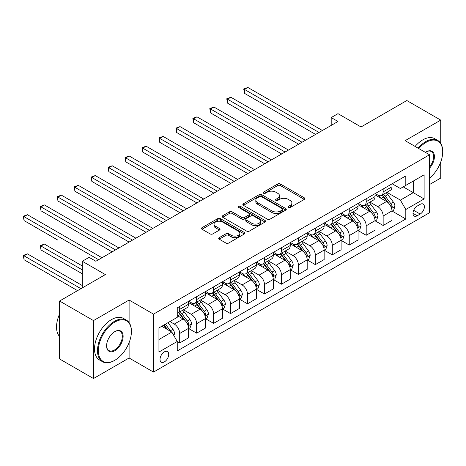 <?xml version="1.0" encoding="UTF-8"?>
<svg xmlns="http://www.w3.org/2000/svg" width="466" height="466" viewBox="0 0 466 466"><rect width="100%" height="100%" fill="white"/><g stroke="black" fill="none" stroke-linecap="round" stroke-linejoin="round"><path stroke-width="0.7" d="M288.314 207.533A1.316 0.763 0 0 0 290.178 207.533L304.321 199.366A1.881 1.089 0 0 0 304.875 198.598A1.881 1.089 0 0 0 304.321 197.829L280.357 183.988A1.881 1.089 0 0 0 277.695 183.988L263.546 192.161A1.316 0.763 0 0 0 263.162 192.697A1.316 0.763 0 0 0 263.546 193.233A1.316 0.763 0 0 0 265.41 193.233L267.239 192.178A6.023 3.478 0 0 1 275.761 192.178L277.759 193.332A6.023 3.478 0 0 1 279.524 195.79A6.023 3.478 0 0 1 277.759 198.248L275.93 199.308A1.316 0.763 0 0 0 275.546 199.844A1.316 0.763 0 0 0 275.93 200.386A1.316 0.763 0 0 0 277.794 200.386L279.623 199.326A6.023 3.478 0 0 1 288.145 199.326L290.143 200.479A6.023 3.478 0 0 1 291.908 202.937A6.023 3.478 0 0 1 290.143 205.401L288.314 206.455A1.316 0.763 0 0 0 287.924 206.991A1.316 0.763 0 0 0 288.314 207.533L288.314 206.455M164.364 361.901A6.14 3.542 120 0 0 168.377 356.49A6.14 3.542 120 0 0 167.434 351.574A6.14 3.542 120 0 0 164.364 351.877A6.14 3.542 120 0 0 160.356 357.288A6.14 3.542 120 0 0 161.294 362.204A6.14 3.542 120 0 0 164.364 361.901M219.247 237.643A1.881 1.089 0 0 0 218.694 238.411A1.881 1.089 0 0 0 219.247 239.18L225.969 243.066A1.881 1.089 0 0 0 228.631 243.066L244.341 233.996A1.881 1.089 0 0 0 244.895 233.227A1.881 1.089 0 0 0 244.341 232.458L220.377 218.618A1.881 1.089 0 0 0 217.715 218.618L202.005 227.693A1.881 1.089 0 0 0 201.452 228.457A1.881 1.089 0 0 0 202.005 229.225L210.125 233.915A1.881 1.089 0 0 0 212.787 233.915L219.509 230.035A1.881 1.089 0 0 0 220.063 229.266A1.881 1.089 0 0 0 219.509 228.497L215.484 226.173A5.039 2.907 0 0 1 214.01 224.117A5.039 2.907 0 0 1 217.115 221.432A5.039 2.907 0 0 1 222.608 222.061L238.382 231.171A5.039 2.907 0 0 1 239.862 233.227A5.039 2.907 0 0 1 236.751 235.912A5.039 2.907 0 0 1 231.258 235.283L228.631 233.763A1.881 1.089 0 0 0 225.969 233.763L219.247 237.643L219.247 239.18M440.731 143.382L440.731 120.111L406.824 100.534L361.045 126.968L337.984 113.652L331.204 117.566L337.984 121.486L95.868 261.269L89.088 257.354L82.301 261.269L82.301 287.895M129.099 322.6L129.099 300.034L93.491 320.591L59.584 301.013L105.363 274.585L82.301 261.269M129.099 300.034L153.512 314.131L429.541 154.764L429.541 212.717L153.512 372.084L153.512 314.131M440.731 120.111L405.129 140.668L429.541 154.764M267.373 219.16A1.881 1.089 0 0 0 270.035 219.16L285.751 210.09A1.881 1.089 0 0 0 286.299 209.321A1.881 1.089 0 0 0 285.751 208.552L261.781 194.712A1.881 1.089 0 0 0 259.119 194.712L243.409 203.782A1.881 1.089 0 0 0 242.856 204.551A1.881 1.089 0 0 0 243.409 205.32L267.373 219.16M239.343 207.819A1.316 0.763 0 0 1 240.683 208.005L240.683 206.438L265.043 220.505A1.881 1.089 0 0 1 265.597 221.274A1.881 1.089 0 0 1 265.043 222.043L249.333 231.113A1.881 1.089 0 0 1 246.671 231.113L222.707 217.273L222.707 215.735A1.881 1.089 0 0 0 222.154 216.504A1.881 1.089 0 0 0 222.707 217.273M222.707 215.735L229.429 211.855A1.881 1.089 0 0 1 232.091 211.855L241.813 217.465A1.881 1.089 0 0 0 244.475 217.465L248.937 214.89A1.881 1.089 0 0 0 249.485 214.121A1.881 1.089 0 0 0 248.937 213.352L238.819 207.516A1.316 0.763 0 0 1 238.429 206.974A1.316 0.763 0 0 1 239.244 206.269A1.316 0.763 0 0 1 240.683 206.438M93.491 320.591L93.491 378.543L59.584 358.966L59.584 301.013M429.541 184.524L440.731 178.064L440.731 162.04M420.186 204.341L417.198 206.059A5.947 3.431 120 0 0 413.313 211.302A5.947 3.431 120 0 0 414.227 216.067A5.947 3.431 120 0 0 417.198 215.77L420.186 214.051A5.947 3.431 120 0 0 424.066 208.809A5.947 3.431 120 0 0 423.157 204.044A5.947 3.431 120 0 0 420.186 204.341M392.174 183.779L400.381 188.52L405.804 185.386L405.804 175.909L177.249 307.863L177.249 317.34L158.941 327.913L158.941 352.034L177.249 341.462L177.249 350.939L405.804 218.985L405.804 209.508L400.381 200.112L386.891 192.324M405.804 185.386L424.118 174.814L424.118 198.935L405.804 209.508M93.491 378.543L129.099 357.987L153.512 372.084M331.204 117.566L331.204 125.401M403.23 186.872L413.266 192.668L413.266 181.082L424.118 174.814M400.381 200.112L413.266 192.668L424.118 198.935M158.941 339.504L171.826 332.066L161.789 326.27M177.249 341.537L179.695 342.947L179.695 333.475A7.672 4.433 -120 0 0 174.267 324.074L169.927 321.569M179.695 342.947L188.509 337.862L188.509 328.384A7.672 4.433 -120 0 0 183.086 318.989L177.249 315.616M188.713 328.577L196.646 333.161L196.646 323.684A7.672 4.433 -120 0 0 191.223 314.288L183.435 309.791M196.646 333.161L205.465 328.07L205.465 318.593A7.672 4.433 -120 0 0 200.042 309.197L188.509 302.539M205.669 318.791L213.603 323.369L213.603 313.898A7.672 4.433 -120 0 0 208.18 304.496L200.386 299.999M213.603 323.369L222.422 318.284L222.422 308.807A7.672 4.433 -120 0 0 216.993 299.411L205.465 292.753M222.626 308.999L230.559 313.583L230.559 304.106A7.672 4.433 -120 0 0 225.13 294.71L217.342 290.213M230.559 313.583L239.373 308.492L239.373 299.015A7.672 4.433 -120 0 0 233.949 289.619L222.422 282.961M239.576 299.213L247.516 303.791L247.516 294.32A7.672 4.433 -120 0 0 242.087 284.918L234.299 280.421M247.516 303.791L256.329 298.706L256.329 289.229A7.672 4.433 -120 0 0 250.906 279.833L239.373 273.175M256.533 289.421L264.467 294.005L264.467 284.528A7.672 4.433 -120 0 0 259.044 275.132L251.256 270.635M264.467 294.005L273.286 288.914L273.286 279.437A7.672 4.433 -120 0 0 267.857 270.041L256.329 263.383M273.49 279.635L281.423 284.213L281.423 274.742A7.672 4.433 -120 0 0 276 265.34L268.206 260.844M281.423 284.213L290.242 279.128L290.242 269.651A7.672 4.433 -120 0 0 284.813 260.255L273.286 253.597M290.446 269.843L298.38 274.427L298.38 264.95A7.672 4.433 -120 0 0 292.951 255.554L285.163 251.058M298.38 274.427L307.193 269.336L307.193 259.859A7.672 4.433 -120 0 0 301.77 250.463L290.242 243.805M307.397 260.057L315.336 264.636L315.336 255.164A7.672 4.433 -120 0 0 309.907 245.763L302.119 241.266M315.336 264.636L324.15 259.55L324.15 250.073A7.672 4.433 -120 0 0 318.727 240.677L307.193 234.019M324.353 250.265L332.287 254.85L332.287 245.372A7.672 4.433 -120 0 0 326.864 235.977L319.07 231.48M332.287 254.85L341.106 249.759L341.106 240.281A7.672 4.433 -120 0 0 335.677 230.886L324.15 224.228M341.31 240.479L349.244 245.058L349.244 235.586A7.672 4.433 -120 0 0 343.821 226.185L336.027 221.688M349.244 245.058L358.063 239.973L358.063 230.495A7.672 4.433 -120 0 0 352.634 221.1L341.106 214.442M358.267 230.687L366.2 235.272L366.2 225.794A7.672 4.433 -120 0 0 360.771 216.399L352.983 211.902M366.2 235.272L375.013 230.181L375.013 220.703A7.672 4.433 -120 0 0 369.59 211.308L358.063 204.65M375.217 220.901L383.151 225.48L383.151 216.008A7.672 4.433 -120 0 0 377.728 206.607L369.94 202.11M383.151 225.48L391.97 220.395L391.97 210.917A7.672 4.433 -120 0 0 386.547 201.522L375.013 194.864M375.217 193.571L377.728 195.021A7.672 4.433 -120 0 0 381.567 195.4A7.672 4.433 -120 0 0 383.151 191.887L383.151 188.986M358.261 203.357L360.771 204.807A7.672 4.433 -120 0 0 364.61 205.186A7.672 4.433 -120 0 0 366.2 201.673L366.2 198.778M341.31 213.148L343.821 214.599A7.672 4.433 -120 0 0 347.653 214.977A7.672 4.433 -120 0 0 349.244 211.465L349.244 208.564M324.353 222.934L326.864 224.385A7.672 4.433 -120 0 0 330.697 224.763A7.672 4.433 -120 0 0 332.287 221.251L332.287 218.356M307.397 232.726L309.907 234.177A7.672 4.433 -120 0 0 313.746 234.555A7.672 4.433 -120 0 0 315.336 231.043L315.336 228.142M290.446 242.512L292.951 243.963A7.672 4.433 -120 0 0 296.79 244.341A7.672 4.433 -120 0 0 298.38 240.829L298.38 237.934M273.49 252.304L276 253.754A7.672 4.433 -120 0 0 279.833 254.133A7.672 4.433 -120 0 0 281.423 250.621L281.423 247.72M256.533 262.09L259.044 263.54A7.672 4.433 -120 0 0 262.882 263.919A7.672 4.433 -120 0 0 264.467 260.407L264.467 257.512M239.576 271.882L242.087 273.332A7.672 4.433 -120 0 0 245.926 273.711A7.672 4.433 -120 0 0 247.516 270.198L247.516 267.298M222.626 281.668L225.13 283.118A7.672 4.433 -120 0 0 228.969 283.497A7.672 4.433 -120 0 0 230.559 279.984L230.559 277.089M205.669 291.46L208.18 292.91A7.672 4.433 -120 0 0 212.013 293.289A7.672 4.433 -120 0 0 213.603 289.776L213.603 286.875M188.713 301.246L191.223 302.696A7.672 4.433 -120 0 0 195.062 303.075A7.672 4.433 -120 0 0 196.646 299.562L196.646 296.667M392.174 211.11L405.804 218.985M381.567 195.4L390.38 190.309A7.672 4.433 -120 0 0 391.97 186.796L391.97 183.901M364.61 205.186L373.429 200.1A7.672 4.433 -120 0 0 375.013 196.588L375.013 193.687M347.653 214.977L356.473 209.886A7.672 4.433 -120 0 0 358.063 206.374L358.063 203.479M330.697 224.763L339.516 219.678A7.672 4.433 -120 0 0 341.106 216.166L341.106 213.265M313.746 234.555L322.559 229.464A7.672 4.433 -120 0 0 324.15 225.952L324.15 223.057M296.79 244.341L305.609 239.256A7.672 4.433 -120 0 0 307.193 235.744L307.193 232.843M279.833 254.133L288.652 249.042A7.672 4.433 -120 0 0 290.242 245.53L290.242 242.635M262.882 263.919L271.695 258.834A7.672 4.433 -120 0 0 273.286 255.316L273.286 252.421M245.926 273.711L254.739 268.62A7.672 4.433 -120 0 0 256.329 265.107L256.329 262.212M228.969 283.497L237.788 278.412A7.672 4.433 -120 0 0 239.373 274.893L239.373 271.998M212.013 293.289L220.832 288.198A7.672 4.433 -120 0 0 222.422 284.685L222.422 281.79M195.062 303.075L203.875 297.99A7.672 4.433 -120 0 0 205.465 294.471L205.465 291.576M177.249 313.175A7.672 4.433 -120 0 0 178.105 312.867L186.918 307.776A7.672 4.433 -120 0 0 188.509 304.263L188.509 301.368M178.105 312.867A7.672 4.433 -120 0 0 179.695 309.354L179.695 306.453M171.826 332.066L177.249 341.462M129.099 357.987L129.099 342.656M288.838 207.72L290.143 206.962A6.023 3.478 0 0 0 291.908 204.504L291.908 202.937M279.524 195.79L279.524 197.357A6.023 3.478 0 0 1 277.759 199.815L276.454 200.566M304.298 199.378L280.357 185.555A1.881 1.089 0 0 0 277.695 185.555L264.076 193.419M285.722 210.102L261.781 196.279A1.881 1.089 0 0 0 259.119 196.279L243.433 205.337M282.419 209.857A1.316 0.763 0 0 0 282.804 209.321A1.316 0.763 0 0 0 282.419 208.78L261.385 196.635A1.316 0.763 0 0 0 259.521 196.635L257.587 197.753A6.023 3.478 0 0 0 255.822 200.211A6.023 3.478 0 0 0 257.587 202.669L271.969 210.97A6.023 3.478 0 0 0 280.491 210.97L282.419 209.857L282.419 211.424A1.316 0.763 0 0 0 282.804 210.882L282.804 209.321M255.822 200.211L255.822 201.778A6.023 3.478 0 0 0 257.587 204.236L257.587 202.669M282.419 211.424L280.491 212.537A6.023 3.478 0 0 1 271.969 212.537L257.587 204.236M222.731 217.29L229.429 213.422L229.429 211.855M249.485 214.121L249.485 215.688A1.881 1.089 0 0 1 248.937 216.457L244.475 219.032A1.881 1.089 0 0 1 241.813 219.032L232.091 213.422A1.881 1.089 0 0 0 229.429 213.422M240.683 208.005L265.02 222.055M251.896 223.29A5.039 2.907 0 0 0 257.389 223.919A5.039 2.907 0 0 0 260.494 221.234A5.039 2.907 0 0 0 259.02 219.177L253.463 215.968A1.881 1.089 0 0 0 250.801 215.968L246.339 218.542A1.881 1.089 0 0 0 245.786 219.311A1.881 1.089 0 0 0 246.339 220.08L251.896 223.29L251.896 224.857A5.039 2.907 0 0 0 257.389 225.486A5.039 2.907 0 0 0 260.494 222.8L260.494 221.234M245.786 219.311L245.786 220.878A1.881 1.089 0 0 0 246.339 221.647L246.339 220.08M251.896 224.857L246.339 221.647M239.862 233.227L239.862 234.794A5.039 2.907 0 0 1 236.751 237.479A5.039 2.907 0 0 1 231.258 236.85L228.631 235.33A1.881 1.089 0 0 0 225.969 235.33L219.27 239.198M214.01 224.117L214.01 225.684A5.039 2.907 0 0 0 215.484 227.74L215.484 226.173M219.486 230.047L215.484 227.74M244.318 234.008L220.377 220.185A1.881 1.089 0 0 0 217.715 220.185L202.028 229.243M391.97 211.232L393.601 210.288L394.952 206.374A5.085 2.936 -120 0 0 393.333 202.046L387.788 194.648A14.673 8.47 -120 0 0 386.186 192.732M380.675 198.132A14.673 8.47 -120 0 0 377.67 194.986M391.51 208.116L392.209 206.589A5.085 2.936 -120 0 0 390.753 203.531L385.213 196.134A14.673 8.47 -120 0 0 383.611 194.217M382.248 195.004A12.18 7.031 60 0 1 384.246 197.281L388.935 203.537M244.464 132.49L281.697 153.984L210.55 112.912L210.55 108.992L213.941 107.034L288.477 150.069M381.986 195.155A14.673 8.47 60 0 1 383.582 197.077L387.269 201.994M318.994 132.449L244.464 89.414L247.854 87.457L322.385 130.492M315.604 134.406L244.464 93.334L244.464 89.414L243.718 88.983L247.854 87.457M244.464 93.334L243.718 88.983M375.013 221.018L376.645 220.08L378.002 216.166A5.085 2.936 -120 0 0 376.377 211.832L370.837 204.434A14.673 8.47 -120 0 0 369.235 202.518M363.719 207.918A14.673 8.47 -120 0 0 360.719 204.778M374.553 217.907L375.252 216.381A5.085 2.936 -120 0 0 373.802 213.323L368.257 205.925A14.673 8.47 -120 0 0 366.655 204.009M365.292 204.795A12.18 7.031 60 0 1 367.29 207.067L371.979 213.329M227.507 142.276L264.74 163.77L193.594 122.698L193.594 118.783L196.99 116.826L271.521 159.855M365.029 204.947A14.673 8.47 60 0 1 366.631 206.863L370.313 211.78M358.063 230.81L359.688 229.866L361.045 225.952A5.085 2.936 -120 0 0 359.42 221.624L353.88 214.226A14.673 8.47 -120 0 0 352.279 212.31M346.768 217.709A14.673 8.47 -120 0 0 343.762 214.564M357.597 227.693L358.302 226.167A5.085 2.936 -120 0 0 356.845 223.109L351.3 215.711A14.673 8.47 -120 0 0 349.704 213.795M348.335 214.581A12.18 7.031 60 0 1 350.333 216.859L355.028 223.115M210.55 152.067L247.784 173.562L176.643 132.49L176.643 128.569L180.033 126.612L254.564 169.647M348.073 214.733A14.673 8.47 60 0 1 349.675 216.655L353.362 221.571M341.106 240.596L342.731 239.658L344.089 235.744A5.085 2.936 -120 0 0 342.469 231.41L336.924 224.012A14.673 8.47 -120 0 0 335.322 222.096M329.812 227.495A14.673 8.47 -120 0 0 326.806 224.356M340.64 237.485L341.345 235.959A5.085 2.936 -120 0 0 339.889 232.901L334.349 225.503A14.673 8.47 -120 0 0 332.747 223.587M331.378 224.373A12.18 7.031 60 0 1 333.382 226.645L338.071 232.907M193.594 161.853L230.827 183.348L159.687 142.276L159.687 138.361L163.077 136.404L237.613 179.433M331.116 224.525A14.673 8.47 60 0 1 332.718 226.441L336.405 231.357M302.044 142.235L227.507 99.206L230.897 97.248L305.434 140.278M298.648 144.192L227.507 103.12L227.507 99.206L226.761 98.775L230.897 97.248M227.507 103.12L226.761 98.775M285.087 152.027L209.805 108.561L213.941 107.034M210.55 112.912L209.805 108.561M268.131 161.813L192.848 118.352L196.99 116.826M193.594 122.698L192.848 118.352M324.15 250.388L325.781 249.444L327.132 245.53A5.085 2.936 -120 0 0 325.513 241.202L319.967 233.804A14.673 8.47 -120 0 0 318.365 231.887M312.855 237.287A14.673 8.47 -120 0 0 309.849 234.142M323.689 247.271L324.388 245.745A5.085 2.936 -120 0 0 322.932 242.687L317.393 235.289A14.673 8.47 -120 0 0 315.791 233.373M314.428 234.159A12.18 7.031 60 0 1 316.426 236.437L321.115 242.693M176.643 171.645L213.877 193.14L142.73 152.067L142.73 148.147L146.12 146.19L220.657 189.225M314.166 234.311A14.673 8.47 60 0 1 315.767 236.233L319.449 241.149M251.174 171.605L175.898 128.138L180.033 126.612M176.643 132.49L175.898 128.138M429.541 178.169A23.405 13.514 120 0 0 442.7 151.869A23.405 13.514 120 0 0 426.151 142.316A23.405 13.514 120 0 0 418.788 148.561M418.084 148.147A23.976 13.846 -60 0 1 425.743 141.612A23.976 13.846 -60 0 1 437.731 140.423A23.976 13.846 -60 0 1 442.7 151.398L442.7 151.869M425.376 152.359A11.702 6.757 -60 0 1 426.151 151.869L426.151 151.869A11.702 6.757 -60 0 1 434.242 154.753A11.702 6.757 -60 0 1 429.541 168.179M415.095 146.429A23.976 13.846 -60 0 1 422.761 139.887A23.976 13.846 -60 0 1 434.749 138.699L437.731 140.423M429.541 166.95A11.126 6.425 120 0 0 431.306 151.555A11.126 6.425 120 0 0 425.947 151.992M114.45 360.492L114.857 360.253A23.405 13.514 120 0 0 114.857 360.253A23.405 13.514 120 0 0 131.406 331.594A23.405 13.514 120 0 0 114.857 322.041A23.405 13.514 120 0 0 98.309 350.7A23.405 13.514 120 0 0 114.857 360.259L114.45 360.492A23.976 13.846 -60 0 1 102.462 361.68A23.976 13.846 -60 0 1 98.786 342.463A23.976 13.846 -60 0 1 114.45 321.336A23.976 13.846 -60 0 1 126.437 320.148A23.976 13.846 -60 0 1 131.406 331.122L131.406 331.594M114.857 350.7A11.702 6.757 -60 0 1 106.586 345.923A11.702 6.757 -60 0 1 114.857 331.594L114.857 331.594A11.702 6.757 -60 0 1 123.129 336.37A11.702 6.757 -60 0 1 114.857 350.7M106.586 345.685A11.126 6.425 120 0 0 108.887 350.548A11.126 6.425 120 0 0 114.45 349.995A11.126 6.425 120 0 0 121.719 340.192A11.126 6.425 120 0 0 120.012 331.279A11.126 6.425 120 0 0 114.653 331.716M102.462 361.68L99.479 359.956A23.976 13.846 -60 0 1 95.804 340.739A23.976 13.846 -60 0 1 111.467 319.612A23.976 13.846 -60 0 1 123.455 318.424L126.437 320.148M59.584 336.493A23.976 13.846 -60 0 1 59.584 314.084M307.193 260.174L308.824 259.236L310.181 255.321A5.085 2.936 -120 0 0 308.556 250.988L303.017 243.59A14.673 8.47 -120 0 0 301.415 241.673M295.898 247.073A14.673 8.47 -120 0 0 292.898 243.934M306.733 257.063L307.432 255.537A5.085 2.936 -120 0 0 305.981 252.479L300.436 245.081A14.673 8.47 -120 0 0 298.834 243.165M297.471 243.951A12.18 7.031 60 0 1 299.469 246.223L304.158 252.485M159.687 181.431L196.92 202.926L125.773 161.853L125.773 157.939L129.169 155.982L203.7 199.011M297.209 244.102A14.673 8.47 60 0 1 298.811 246.019L302.492 250.935M234.223 181.391L158.941 137.93L163.077 136.404M159.687 142.276L158.941 137.93M290.242 269.965L291.867 269.022L293.225 265.107A5.085 2.936 -120 0 0 291.6 260.779L286.06 253.382A14.673 8.47 -120 0 0 284.458 251.465M278.948 256.865A14.673 8.47 -120 0 0 275.942 253.72M289.776 266.849L290.481 265.323A5.085 2.936 -120 0 0 289.025 262.265L283.479 254.867A14.673 8.47 -120 0 0 281.883 252.951M280.515 253.737A12.18 7.031 60 0 1 282.512 256.015L287.207 262.271M142.73 191.223L179.963 212.717L108.823 171.645L108.823 167.725L112.213 165.768L186.744 208.803M280.252 253.888A14.673 8.47 60 0 1 281.854 255.811L285.541 260.727M217.267 191.182L141.984 147.716L146.12 146.19M142.73 152.067L141.984 147.716M273.286 279.751L274.911 278.814L276.268 274.893A5.085 2.936 -120 0 0 274.649 270.565L269.103 263.168A14.673 8.47 -120 0 0 267.501 261.251M261.991 266.651A14.673 8.47 -120 0 0 258.985 263.511M272.82 276.641L273.525 275.115A5.085 2.936 -120 0 0 272.068 272.057L266.529 264.659A14.673 8.47 -120 0 0 264.927 262.742M263.558 263.529A12.18 7.031 60 0 1 265.562 265.801L270.251 272.062M125.773 201.009L163.007 222.503L91.866 181.431L91.866 177.517L95.256 175.56L169.793 218.589M263.296 263.68A14.673 8.47 60 0 1 264.898 265.597L268.585 270.513M200.31 200.968L125.028 157.508L129.169 155.982M125.773 161.853L125.028 157.508M256.329 289.543L257.96 288.6L259.312 284.685A5.085 2.936 -120 0 0 257.692 280.357L252.147 272.96A14.673 8.47 -120 0 0 250.551 271.043M245.034 276.443A14.673 8.47 -120 0 0 242.035 273.297M255.869 286.427L256.568 284.901A5.085 2.936 -120 0 0 255.112 281.843L249.572 274.445A14.673 8.47 -120 0 0 247.97 272.528M246.607 273.315A12.18 7.031 60 0 1 248.605 275.592L253.294 281.848M108.823 210.801L146.056 232.295L74.909 191.223L74.909 187.303L78.3 185.346L152.836 228.381M246.345 273.466A14.673 8.47 60 0 1 247.947 275.389L251.628 280.305M183.354 210.76L108.077 167.294L112.213 165.768M108.823 171.645L108.077 167.294M239.373 299.329L241.004 298.391L242.361 294.471A5.085 2.936 -120 0 0 240.736 290.143L235.196 282.745A14.673 8.47 -120 0 0 233.594 280.829M228.084 286.229A14.673 8.47 -120 0 0 225.078 283.089M238.912 296.219L239.617 294.693A5.085 2.936 -120 0 0 238.161 291.634L232.616 284.237A14.673 8.47 -120 0 0 231.014 282.32M229.651 283.107A12.18 7.031 60 0 1 231.649 285.378L236.338 291.64M91.866 220.587L129.099 242.081L57.959 201.009L57.959 197.095L61.349 195.138L135.88 238.167M229.389 283.258A14.673 8.47 60 0 1 230.99 285.175L234.672 290.091M166.403 220.546L91.12 177.086L95.256 175.56M91.866 181.431L91.12 177.086M222.422 309.121L224.047 308.177L225.404 304.263A5.085 2.936 -120 0 0 223.779 299.935L218.239 292.537A14.673 8.47 -120 0 0 216.638 290.621M211.127 296.021A14.673 8.47 -120 0 0 208.121 292.875M221.956 306.005L222.661 304.479A5.085 2.936 -120 0 0 221.204 301.42L215.665 294.023A14.673 8.47 -120 0 0 214.063 292.106M212.694 292.893A12.18 7.031 60 0 1 214.692 295.17L219.387 301.426M74.909 230.379L112.143 251.873L41.002 210.801L41.002 206.881L44.392 204.924L118.929 247.959M212.432 293.044A14.673 8.47 60 0 1 214.034 294.966L217.721 299.883M149.446 230.338L74.164 186.872L78.3 185.346M74.909 191.223L74.164 186.872M205.465 318.907L207.09 317.969L208.448 314.049A5.085 2.936 -120 0 0 206.828 309.721L201.283 302.323A14.673 8.47 -120 0 0 199.681 300.407M194.171 305.807A14.673 8.47 -120 0 0 191.165 302.667M204.999 315.797L205.704 314.27A5.085 2.936 -120 0 0 204.248 311.212L198.708 303.815A14.673 8.47 -120 0 0 197.106 301.898M195.737 302.684A12.18 7.031 60 0 1 197.741 304.956L202.43 311.218M57.959 240.165L24.046 220.587L24.046 216.673L27.436 214.715L101.972 257.745M195.475 302.836A14.673 8.47 60 0 1 197.077 304.752L200.764 309.669M132.49 240.124L57.207 196.664L61.349 195.138M57.959 201.009L57.207 196.664M188.509 328.699L190.14 327.755L191.491 323.841A5.085 2.936 -120 0 0 189.872 319.513L184.326 312.115A14.673 8.47 -120 0 0 182.73 310.199M188.048 325.583L188.747 324.056A5.085 2.936 -120 0 0 187.291 320.998L181.752 313.601A14.673 8.47 -120 0 0 180.15 311.684M178.787 312.47A12.18 7.031 60 0 1 180.785 314.748L185.474 321.004M82.301 265.97L44.392 244.079L41.002 246.036L41.002 249.957L82.301 273.798M178.525 312.622A14.673 8.47 60 0 1 180.126 314.544L183.808 319.46M41.002 249.957L40.257 245.611L82.301 269.884M40.257 245.611L44.392 244.079M115.533 249.916L40.257 206.45L44.392 204.924M41.002 210.801L40.257 206.45M173.859 335.59L174.54 333.627A5.085 2.936 -120 0 0 172.915 329.299L167.97 322.699M82.301 285.547L27.436 253.871L24.046 255.828L24.046 259.743L77.554 290.638M170.801 331.472A5.085 2.936 -120 0 0 170.34 330.79L165.395 324.185M164.119 324.924L167.673 329.666M163.764 325.128L166.781 329.147M24.046 259.743L23.3 255.397L80.944 288.681M23.3 255.397L27.436 253.871M98.582 259.702L23.3 216.241L27.436 214.715M24.046 220.587L23.3 216.241M174.267 324.074L183.086 318.989M191.223 314.288L200.042 309.197M208.18 304.496L216.993 299.411M225.13 294.71L233.949 289.619M242.087 284.918L250.906 279.833M259.044 275.132L267.857 270.041M276 265.34L284.813 260.255M292.951 255.554L301.77 250.463M309.907 245.763L318.727 240.677M326.864 235.977L335.677 230.886M343.821 226.185L352.634 221.1M360.771 216.399L369.59 211.308M377.728 206.607L386.547 201.522M383.151 191.887L391.97 186.796M383.151 216.008L391.97 210.917M366.2 225.794L375.013 220.703M366.2 201.673L375.013 196.588M349.244 235.586L358.063 230.495M349.244 211.465L358.063 206.374M332.287 245.372L341.106 240.281M332.287 221.251L341.106 216.166M315.336 255.164L324.15 250.073M315.336 231.043L324.15 225.952M298.38 264.95L307.193 259.859M298.38 240.829L307.193 235.744M281.423 274.742L290.242 269.651M281.423 250.621L290.242 245.53M264.467 284.528L273.286 279.437M264.467 260.407L273.286 255.316M247.516 294.32L256.329 289.229M247.516 270.198L256.329 265.107M230.559 304.106L239.373 299.015M230.559 279.984L239.373 274.893M213.603 313.898L222.422 308.807M213.603 289.776L222.422 284.685M196.646 323.684L205.465 318.593M196.646 299.562L205.465 294.471M179.695 333.475L188.509 328.384M179.695 309.354L188.509 304.263M413.68 210.294L420.186 214.051M412.993 213.346L417.198 215.77M290.143 206.962L290.143 205.401M275.93 200.386L275.93 199.308M277.759 199.815L277.759 198.248M263.546 193.233L263.546 192.161M277.695 185.555L277.695 183.988M280.357 185.555L280.357 183.988M304.321 199.366L304.321 197.829M243.409 205.32L243.409 203.782M259.119 196.279L259.119 194.712M261.781 196.279L261.781 194.712M285.751 210.09L285.751 208.552M271.969 212.537L271.969 210.97M280.491 212.537L280.491 210.97M232.091 213.422L232.091 211.855M241.813 219.032L241.813 217.465M244.475 219.032L244.475 217.465M248.937 216.457L248.937 214.89M265.043 222.043L265.043 220.505M225.969 235.33L225.969 233.763M228.631 235.33L228.631 233.763M231.258 236.85L231.258 235.283M219.509 230.035L219.509 228.497M202.005 229.225L202.005 227.693M217.715 220.185L217.715 218.618M220.377 220.185L220.377 218.618M244.341 233.996L244.341 232.458M391.591 208.395L394.923 206.473M385.213 196.134L387.788 194.648M381.217 198.44L383.582 197.077M390.753 203.531L393.333 202.046M390.351 205.518L392.209 206.589M374.635 218.181L377.967 216.259M368.257 205.925L370.837 204.434M364.261 208.232L366.631 206.863M373.802 213.323L376.377 211.832M373.394 215.309L375.252 216.381M357.678 227.973L361.01 226.051M351.3 215.711L353.88 214.226M347.304 218.018L349.675 216.655M356.845 223.109L359.42 221.624M356.443 225.095L358.302 226.167M340.728 237.759L344.054 235.837M334.349 225.503L336.924 224.012M330.353 227.81L332.718 226.441M339.889 232.901L342.469 231.41M339.487 234.887L341.345 235.959M323.771 247.551L327.103 245.629M317.393 235.289L319.967 233.804M313.397 237.596L315.767 236.233M322.932 242.687L325.513 241.202M322.53 244.673L324.388 245.745M306.814 257.337L310.146 255.415M300.436 245.081L303.017 243.59M296.44 247.388L298.811 246.019M305.981 252.479L308.556 250.988M305.579 254.465L307.432 255.537M289.858 267.129L293.19 265.206M283.479 254.867L286.06 253.382M279.483 257.174L281.854 255.811M289.025 262.265L291.6 260.779M288.623 264.251L290.481 265.323M272.907 276.915L276.233 274.992M266.529 264.659L269.103 263.168M262.533 266.966L264.898 265.597M272.068 272.057L274.649 270.565M271.666 274.043L273.525 275.115M255.951 286.707L259.282 284.784M249.572 274.445L252.147 272.96M245.576 276.752L247.947 275.389M255.112 281.843L257.692 280.357M254.71 283.829L256.568 284.901M238.994 296.493L242.326 294.57M232.616 284.237L235.196 282.745M228.62 286.543L230.99 285.175M238.161 291.634L240.736 290.143M237.759 293.621L239.617 294.693M222.043 306.284L225.369 304.362M215.665 294.023L218.239 292.537M211.663 296.329L214.034 294.966M221.204 301.42L223.779 299.935M220.802 303.407L222.661 304.479M205.087 316.07L208.413 314.148M198.708 303.815L201.283 302.323M194.712 306.121L197.077 304.752M204.248 311.212L206.828 309.721M203.846 313.199L205.704 314.27M188.13 325.862L191.462 323.94M181.752 313.601L184.326 312.115M177.756 315.907L180.126 314.544M187.291 320.998L189.872 319.513M186.889 322.985L188.747 324.056M173.218 334.472L174.505 333.726M170.34 330.79L172.915 329.299"/></g></svg>
